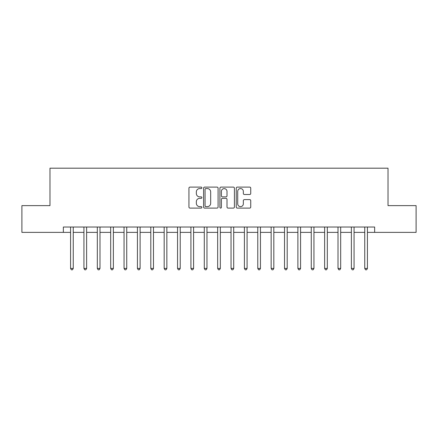 <?xml version="1.0" encoding="UTF-8"?>
<svg xmlns="http://www.w3.org/2000/svg" width="438" height="438" viewBox="0 0 438 438"><rect width="100%" height="100%" fill="white"/><g stroke="black" fill="none" stroke-linecap="round" stroke-linejoin="round"><path stroke-width="0.66" d="M201.885 187.842A0.734 0.734 0 0 0 201.151 187.103L189.993 187.103A1.051 1.051 0 0 0 188.942 188.154L188.942 207.054A1.051 1.051 0 0 0 189.993 208.105L201.151 208.105A0.734 0.734 0 0 0 201.885 207.371A0.734 0.734 0 0 0 201.151 206.637L199.706 206.637A3.362 3.362 0 0 1 196.344 203.276L196.344 201.699A3.362 3.362 0 0 1 199.706 198.343L201.151 198.343A0.734 0.734 0 0 0 201.885 197.604A0.734 0.734 0 0 0 201.151 196.87L199.706 196.87A3.362 3.362 0 0 1 196.344 193.508L196.344 191.937A3.362 3.362 0 0 1 199.706 188.575L201.151 188.575A0.734 0.734 0 0 0 201.885 187.842M249.687 194.505A1.051 1.051 0 0 0 250.739 193.459L250.739 188.154A1.051 1.051 0 0 0 249.687 187.103L237.297 187.103A1.051 1.051 0 0 0 236.246 188.154L236.246 207.054A1.051 1.051 0 0 0 237.297 208.105L249.687 208.105A1.051 1.051 0 0 0 250.739 207.054L250.739 200.648A1.051 1.051 0 0 0 249.687 199.602L244.382 199.602A1.051 1.051 0 0 0 243.336 200.648L243.336 203.829A2.809 2.809 0 0 1 240.528 206.637A2.809 2.809 0 0 1 237.719 203.829L237.719 191.384A2.809 2.809 0 0 1 240.528 188.575A2.809 2.809 0 0 1 243.336 191.384L243.336 193.459A1.051 1.051 0 0 0 244.382 194.505L249.687 194.505M63.351 232.37L21.9 232.37L21.9 205.63L49.981 205.63L49.981 168.187L388.019 168.187L388.019 205.63L416.1 205.63L416.1 232.37L374.649 232.37L374.649 227.021L63.351 227.021L63.351 232.37L70.573 232.37M218.08 188.154A1.051 1.051 0 0 0 217.029 187.103L204.639 187.103A1.051 1.051 0 0 0 203.593 188.154L203.593 207.054A1.051 1.051 0 0 0 204.639 208.105L217.029 208.105A1.051 1.051 0 0 0 218.08 207.054L218.08 188.154M220.971 187.103L233.361 187.103A1.051 1.051 0 0 1 234.407 188.154L234.407 207.054A1.051 1.051 0 0 1 233.361 208.105L228.056 208.105A1.051 1.051 0 0 1 227.004 207.054L227.004 199.389A1.051 1.051 0 0 0 225.959 198.343L222.438 198.343A1.051 1.051 0 0 0 221.387 199.389L221.387 207.371A0.734 0.734 0 0 1 220.653 208.105A0.734 0.734 0 0 1 219.92 207.371L219.92 188.154A1.051 1.051 0 0 1 220.971 187.103M73.25 232.37L83.943 232.37M86.62 232.37L97.318 232.37M99.99 232.37L110.688 232.37M113.365 232.37L124.058 232.37M126.735 232.37L137.433 232.37M140.105 232.37L150.803 232.37M153.481 232.37L164.173 232.37M166.851 232.37L177.549 232.37M180.221 232.37L190.919 232.37M193.596 232.37L204.289 232.37M206.966 232.37L217.664 232.37M220.336 232.37L231.034 232.37M233.711 232.37L244.404 232.37M247.081 232.37L257.779 232.37M260.451 232.37L271.149 232.37M273.827 232.37L284.519 232.37M287.197 232.37L297.895 232.37M300.567 232.37L311.265 232.37M313.942 232.37L324.635 232.37M327.312 232.37L338.01 232.37M340.682 232.37L351.38 232.37M354.057 232.37L364.75 232.37M367.427 232.37L374.649 232.37M205.794 188.575A0.734 0.734 0 0 0 205.061 189.309L205.061 205.898A0.734 0.734 0 0 0 205.794 206.637L207.316 206.637A3.362 3.362 0 0 0 210.678 203.276L210.678 191.937A3.362 3.362 0 0 0 207.316 188.575L205.794 188.575M227.004 191.439A2.809 2.809 0 0 0 224.196 188.63A2.809 2.809 0 0 0 221.387 191.439L221.387 195.819A1.051 1.051 0 0 0 222.438 196.87L225.959 196.87A1.051 1.051 0 0 0 227.004 195.819L227.004 191.439M73.381 227.021L73.327 227.158A1.068 1.068 90.1 0 0 73.25 227.557L73.25 268.423L70.573 268.423L70.573 227.557A1.068 1.068 90.1 0 0 70.496 227.158L70.441 227.021M73.25 268.423L72.445 269.813L71.378 269.813L70.573 268.423M86.751 227.021L86.697 227.158A1.068 1.068 0 0 0 86.62 227.557L86.62 268.423L83.943 268.423L83.943 227.557A1.068 1.068 0 0 0 83.866 227.158L83.811 227.021M86.62 268.423L85.815 269.813L84.748 269.813L83.943 268.423M100.121 227.021L100.067 227.158A1.068 1.068 0 0 0 99.99 227.557L99.99 268.423L97.318 268.423L97.318 227.557A1.068 1.068 0 0 0 97.241 227.158L97.187 227.021M99.99 268.423L99.191 269.813L98.117 269.813L97.318 268.423M113.497 227.021L113.442 227.158A1.068 1.068 0 0 0 113.365 227.557L113.365 268.423L110.688 268.423L110.688 227.557A1.068 1.068 0 0 0 110.611 227.158L110.557 227.021M113.365 268.423L112.561 269.813L111.493 269.813L110.688 268.423M126.867 227.021L126.812 227.158A1.068 1.068 0 0 0 126.735 227.557L126.735 268.423L124.058 268.423L124.058 227.557A1.068 1.068 0 0 0 123.981 227.158L123.927 227.021M126.735 268.423L125.93 269.813L124.863 269.813L124.058 268.423M140.237 227.021L140.182 227.158A1.068 1.068 0 0 0 140.105 227.557L140.105 268.423L137.433 268.423L137.433 227.557A1.068 1.068 0 0 0 137.357 227.158L137.302 227.021M140.105 268.423L139.306 269.813L138.233 269.813L137.433 268.423M153.612 227.021L153.557 227.158A1.068 1.068 0 0 0 153.481 227.557L153.481 268.423L150.803 268.423L150.803 227.557A1.068 1.068 0 0 0 150.727 227.158L150.672 227.021M153.481 268.423L152.676 269.813L151.608 269.813L150.803 268.423M166.982 227.021L166.927 227.158A1.068 1.068 0 0 0 166.851 227.557L166.851 268.423L164.173 268.423L164.173 227.557A1.068 1.068 0 0 0 164.097 227.158L164.042 227.021M166.851 268.423L166.046 269.813L164.978 269.813L164.173 268.423M180.352 227.021L180.297 227.158A1.068 1.068 0 0 0 180.221 227.557L180.221 268.423L177.549 268.423L177.549 227.557A1.068 1.068 0 0 0 177.472 227.158L177.417 227.021M180.221 268.423L179.421 269.813L178.348 269.813L177.549 268.423M193.727 227.021L193.673 227.158A1.068 1.068 0 0 0 193.596 227.557L193.596 268.423L190.919 268.423L190.919 227.557A1.068 1.068 0 0 0 190.842 227.158L190.787 227.021M193.596 268.423L192.791 269.813L191.724 269.813L190.919 268.423M207.097 227.021L207.043 227.158A1.068 1.068 0 0 0 206.966 227.557L206.966 268.423L204.289 268.423L204.289 227.557A1.068 1.068 0 0 0 204.212 227.158L204.157 227.021M206.966 268.423L206.161 269.813L205.094 269.813L204.289 268.423M220.467 227.021L220.413 227.158A1.068 1.068 0 0 0 220.336 227.557L220.336 268.423L217.664 268.423L217.664 227.557A1.068 1.068 0 0 0 217.587 227.158L217.533 227.021M220.336 268.423L219.537 269.813L218.463 269.813L217.664 268.423M233.843 227.021L233.788 227.158A1.068 1.068 0 0 0 233.711 227.557L233.711 268.423L231.034 268.423L231.034 227.557A1.068 1.068 0 0 0 230.957 227.158L230.903 227.021M233.711 268.423L232.906 269.813L231.839 269.813L231.034 268.423M247.213 227.021L247.158 227.158A1.068 1.068 0 0 0 247.081 227.557L247.081 268.423L244.404 268.423L244.404 227.557A1.068 1.068 0 0 0 244.327 227.158L244.273 227.021M247.081 268.423L246.276 269.813L245.209 269.813L244.404 268.423M260.583 227.021L260.528 227.158A1.068 1.068 0 0 0 260.451 227.557L260.451 268.423L257.779 268.423L257.779 227.557A1.068 1.068 0 0 0 257.703 227.158L257.648 227.021M260.451 268.423L259.652 269.813L258.579 269.813L257.779 268.423M273.958 227.021L273.903 227.158A1.068 1.068 0 0 0 273.827 227.557L273.827 268.423L271.149 268.423L271.149 227.557A1.068 1.068 0 0 0 271.073 227.158L271.018 227.021M273.827 268.423L273.022 269.813L271.954 269.813L271.149 268.423M287.328 227.021L287.273 227.158A1.068 1.068 0 0 0 287.197 227.557L287.197 268.423L284.519 268.423L284.519 227.557A1.068 1.068 0 0 0 284.443 227.158L284.388 227.021M287.197 268.423L286.392 269.813L285.324 269.813L284.519 268.423M300.698 227.021L300.643 227.158A1.068 1.068 0 0 0 300.567 227.557L300.567 268.423L297.895 268.423L297.895 227.557A1.068 1.068 0 0 0 297.818 227.158L297.763 227.021M300.567 268.423L299.767 269.813L298.694 269.813L297.895 268.423M314.073 227.021L314.019 227.158A1.068 1.068 0 0 0 313.942 227.557L313.942 268.423L311.265 268.423L311.265 227.557A1.068 1.068 0 0 0 311.188 227.158L311.133 227.021M313.942 268.423L313.137 269.813L312.07 269.813L311.265 268.423M327.443 227.021L327.389 227.158A1.068 1.068 0 0 0 327.312 227.557L327.312 268.423L324.635 268.423L324.635 227.557A1.068 1.068 0 0 0 324.558 227.158L324.503 227.021M327.312 268.423L326.507 269.813L325.439 269.813L324.635 268.423M340.813 227.021L340.759 227.158A1.068 1.068 0 0 0 340.682 227.557L340.682 268.423L338.01 268.423L338.01 227.557A1.068 1.068 0 0 0 337.933 227.158L337.879 227.021M340.682 268.423L339.883 269.813L338.809 269.813L338.01 268.423M354.189 227.021L354.134 227.158A1.068 1.068 0 0 0 354.057 227.557L354.057 268.423L351.38 268.423L351.38 227.557A1.068 1.068 0 0 0 351.303 227.158L351.249 227.021M354.057 268.423L353.252 269.813L352.185 269.813L351.38 268.423M367.559 227.021L367.504 227.158A1.068 1.068 0 0 0 367.427 227.557L367.427 268.423L364.75 268.423L364.75 227.557A1.068 1.068 0 0 0 364.673 227.158L364.619 227.021M367.427 268.423L366.622 269.813L365.555 269.813L364.75 268.423"/></g></svg>
